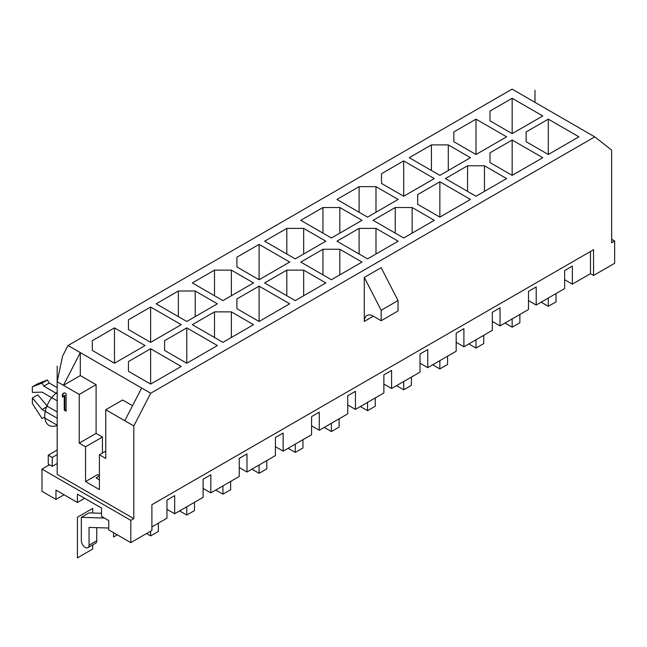 <?xml version="1.0" encoding="UTF-8"?>
<svg xmlns="http://www.w3.org/2000/svg" width="647" height="647" viewBox="0 0 647 647"><rect width="100%" height="100%" fill="white"/><g stroke="black" fill="none" stroke-linecap="round" stroke-linejoin="round"><path stroke-width="0.97" d="M541.143 302.173L548.308 306.314L548.308 298.032M133.816 518.627L133.816 425.944L150.686 393.247L594.763 136.865L512.101 89.132L68.024 345.522L62.597 356.028L57.179 381.698L57.179 474.372L133.816 518.627L130.807 520.366L41.99 469.083L49.463 464.772M57.179 463.519L52.237 466.374L48.258 464.077L48.258 455.173L57.179 450.021M52.237 466.374L52.237 457.469L57.179 454.615M611.633 239.277L614.65 241.016L614.65 263.28L593.558 275.46L593.558 249.718L151.891 504.709L151.891 530.451L130.807 542.631L130.807 520.366M594.763 136.865L611.633 150.08L611.633 242.754L614.65 241.016M41.99 469.083L41.99 491.348L55.974 499.419L55.974 490.094L77.422 502.484L84.652 498.311M130.807 542.631L108.753 529.893L108.753 520.576L101.522 516.395L101.522 508.049L77.422 494.13L77.422 502.484M528.486 300.572L536.201 305.028L564.637 288.611L564.637 270.519L572.352 266.063L572.352 284.154L564.637 279.706M548.308 306.314L556.024 301.866L556.024 293.584M536.201 305.028L536.201 286.936L528.486 291.393L528.486 309.484L500.042 325.902L500.042 307.81L492.335 312.266L492.335 330.35L463.891 346.776L463.891 328.684L456.184 333.14L456.184 351.224L427.74 367.65L427.74 349.558L420.024 354.006L420.024 372.098L391.589 388.515L391.589 370.432L383.873 374.88L383.873 392.972L355.438 409.389L355.438 391.298L347.722 395.754L347.722 413.845L319.278 430.263L319.278 412.171L311.571 416.628L311.571 434.719L283.127 451.137L283.127 433.045L275.42 437.501L275.42 455.585L246.976 472.011L246.976 453.919L239.261 458.375L239.261 476.459L210.825 492.885L210.825 474.793L203.109 479.241L203.109 497.333L174.674 513.75L174.674 495.667L166.958 500.115L166.958 518.207L151.891 526.901M572.352 284.154L590.485 273.681L590.485 251.489M166.958 509.302L174.674 513.75M203.109 488.428L210.825 492.885M239.261 467.555L246.976 472.011M275.42 446.681L283.127 451.137M311.571 425.807L319.278 430.263M347.722 404.941L355.438 409.389M383.873 384.067L391.589 388.515M420.024 363.193L427.74 367.65M456.184 342.32L463.891 346.776M492.335 321.446L500.042 325.902M590.485 273.681L593.558 275.46M146.529 533.549L150.63 535.91L150.63 531.179M104.385 518.045L81.336 517.341L81.336 540.714A5.451 3.146 -120 0 0 83.714 546.205A5.451 3.146 -120 0 0 87.919 547.661A5.451 3.146 -120 0 0 89.051 545.17L89.051 527.426L108.753 528.033M150.63 535.91L158.345 531.462L158.345 523.18M81.336 517.341L89.051 512.885L101.522 513.273M87.919 547.661L95.635 543.213A5.451 3.146 -120 0 0 96.759 540.714L96.759 527.669M55.974 499.419L64.045 494.761M504.983 323.047L512.157 327.188L519.873 322.732L519.873 314.458M512.157 327.188L512.157 318.906M181.241 366.428L150.63 348.757L150.63 384.1L181.241 366.428M68.024 345.522L80.309 352.615L63.438 385.313L79.225 394.427L96.096 384.69L80.309 375.575L80.309 352.615L150.686 393.247M150.63 348.757L128.454 361.56L128.454 371.297L150.63 384.1M114.479 363.226L145.09 345.555L114.479 327.883L92.303 340.686L92.303 350.423L114.479 363.226L114.479 327.883M181.241 324.681L150.63 307.01L128.454 319.812L128.454 329.549L150.63 342.352L181.241 324.681M186.781 327.883L164.605 340.686L164.605 350.423L186.781 363.226L217.392 345.555L186.781 327.883L186.781 363.226M214.497 311.878L192.329 324.681L222.932 342.352L253.543 324.681L231.367 311.878L214.497 311.878L214.497 337.483M186.781 321.478L217.392 303.807L195.216 291.004L178.346 291.004L156.17 303.807L186.781 321.478M214.497 270.131L192.329 282.933L222.932 300.604L253.543 282.933L231.367 270.131L214.497 270.131L214.497 295.736M259.091 286.136L236.915 298.938L236.915 308.676L259.091 321.478L289.694 303.807L259.091 286.136L259.091 321.478M259.091 279.739L289.694 262.067L259.091 244.388L236.915 257.191L236.915 266.936L259.091 279.739L259.091 244.388M286.807 270.131L264.631 282.933L295.242 300.604L325.853 282.933L303.678 270.131L286.807 270.131L286.807 295.736M264.631 241.194L295.242 258.865L325.853 241.194L303.678 228.391L286.807 228.391L264.631 241.194M300.782 262.067L331.393 279.739L362.005 262.067L339.829 249.265L322.958 249.265L300.782 262.067M548.308 154.504L578.919 136.824L548.308 119.153L526.132 131.956L526.132 141.701L548.308 154.504L548.308 119.153M542.768 115.959L512.157 98.279L489.981 111.082L489.981 120.827L512.157 133.63L542.768 115.959M476.006 154.504L506.617 136.824L476.006 119.153L453.83 131.956L453.83 141.701L476.006 154.504L476.006 119.153M489.981 152.829L489.981 162.567L512.157 175.369L542.768 157.698L512.157 140.027L489.981 152.829L489.981 162.567M445.395 178.572L476.006 196.243L506.617 178.572L484.441 165.769L467.571 165.769L445.395 178.572M470.458 157.698L448.29 144.896L431.42 144.896L409.244 157.698L439.855 175.369L470.458 157.698M381.528 173.703L381.528 183.441L403.696 196.243L434.307 178.572L403.696 160.901L381.528 173.703L381.528 183.441M417.679 194.577L417.679 204.315L439.855 217.117L470.458 199.446L439.855 181.775L417.679 194.577L417.679 204.315M398.156 199.446L375.98 186.643L359.109 186.643L336.933 199.446L367.545 217.117L398.156 199.446M373.093 220.32L403.696 237.991L434.307 220.32L412.131 207.517L395.26 207.517L373.093 220.32M339.829 207.517L322.958 207.517L300.782 220.32L331.393 237.991L362.005 220.32L339.829 207.517L339.829 233.122M375.98 228.391L359.109 228.391L336.933 241.194L367.545 258.865L398.156 241.194L375.98 228.391L375.98 253.996M96.096 384.69L96.096 433.393L102.428 437.048L102.428 453.046M132.522 405.718L122.615 400L105.744 409.737L124.782 420.728L141.653 388.03M79.225 394.427L79.225 443.13L85.558 446.786L85.558 481.578L99.412 489.577L99.412 454.784L105.744 451.137M85.558 481.578L97.608 474.615L99.412 475.658M99.412 476.006L96.096 477.923L99.412 479.839M85.558 446.786L102.428 437.048M57.179 381.698L63.438 385.313L80.309 375.575M133.816 425.944L124.782 420.728M79.225 443.13L96.096 433.393M99.412 454.784L105.744 458.44L105.744 409.737M66.123 411.217L66.123 393.821L64.239 392.737L62.355 394.241L62.355 397.201L64.239 395.697L64.239 410.125L66.123 411.217M381.164 320.718L398.034 310.972L398.034 300.54L381.164 267.696L364.293 277.442L364.293 321.413A12.778 7.376 60 0 1 366.938 315.558A12.778 7.376 60 0 1 373.327 316.197L381.164 320.718L381.164 310.277L364.293 277.442M398.034 300.54L381.164 310.277M57.179 393.877L43.802 386.154L41.99 383.089L32.35 386.849L32.35 392.414L42.112 392.139L57.179 400.833M57.179 418.229L42.112 409.527L32.35 397.978L32.35 403.542L41.99 418.431L43.802 417.461L57.179 425.184M57.179 387.61L49.221 383.024L47.417 379.959L37.777 383.72L32.35 386.849M57.179 411.961L47.53 406.397L37.777 394.848L32.35 397.978M49.221 383.024L43.802 386.154M47.417 379.959L41.99 383.089M47.53 406.397L42.112 409.527M64.239 410.125L64.846 409.777L66.123 410.522M64.239 395.697L64.846 395.349L64.846 409.777M62.355 394.241L62.961 393.894L62.961 396.716M64.336 392.794L62.961 393.894M128.454 361.56L128.454 371.297M92.303 340.686L92.303 350.423M150.63 307.01L150.63 342.352M128.454 319.812L128.454 329.549M164.605 340.686L164.605 350.423M231.367 311.878L231.367 337.483M178.346 291.004L178.346 316.609M195.216 291.004L195.216 316.609M231.367 270.131L231.367 295.736M236.915 298.938L236.915 308.676M236.915 257.191L236.915 266.936M303.678 270.131L303.678 295.736M286.807 228.391L286.807 253.996M303.678 228.391L303.678 253.996M322.958 249.265L322.958 274.862M339.829 249.265L339.829 274.862M526.132 131.956L526.132 141.701M512.157 98.279L512.157 133.63M489.981 111.082L489.981 120.827M453.83 131.956L453.83 141.701M512.157 140.027L512.157 175.369M467.571 165.769L467.571 191.375M484.441 165.769L484.441 191.375M448.29 144.896L448.29 170.501M431.42 144.896L431.42 170.501M403.696 160.901L403.696 196.243M439.855 181.775L439.855 217.117M375.98 186.643L375.98 212.248M359.109 186.643L359.109 212.248M395.26 207.517L395.26 233.122M412.131 207.517L412.131 233.122M322.958 207.517L322.958 233.122M359.109 228.391L359.109 253.996M179.615 510.904L186.781 515.044L186.781 506.763M186.781 515.044L194.496 510.588L194.496 502.307M215.766 490.03L222.932 494.171L222.932 485.889M222.932 494.171L230.647 489.714L230.647 481.433M251.918 469.156L259.091 473.297L259.091 465.015M259.091 473.297L266.799 468.84L266.799 460.567M288.069 448.282L295.242 452.423L295.242 444.141M295.242 452.423L302.95 447.975L302.95 439.693M324.22 427.408L331.393 431.549L331.393 423.267M331.393 431.549L339.109 427.101L339.109 418.819M360.379 406.542L367.545 410.675L367.545 402.402M367.545 410.675L375.26 406.227L375.26 397.945M396.53 385.669L403.696 389.809L403.696 381.528M403.696 389.809L411.411 385.353L411.411 377.072M432.681 364.795L439.855 368.936L439.855 360.654M439.855 368.936L447.562 364.479L447.562 356.198M468.832 343.921L476.006 348.062L476.006 339.78M476.006 348.062L483.713 343.606L483.713 335.332M52.237 457.469L48.258 455.173M57.179 474.372L57.179 366.121M534.996 102.355L534.996 90.248M57.179 425.427A20.534 11.856 -60 0 1 44.764 415.997A20.534 11.856 -60 0 1 57.179 392.244M92.723 544.887L92.723 549.028L77.422 557.868L77.422 517.236L92.723 508.396L92.723 512.998M117.309 534.834L113.573 536.994L113.573 532.675M89.051 545.17L96.759 540.714M373.327 316.197L364.293 321.413"/></g></svg>
